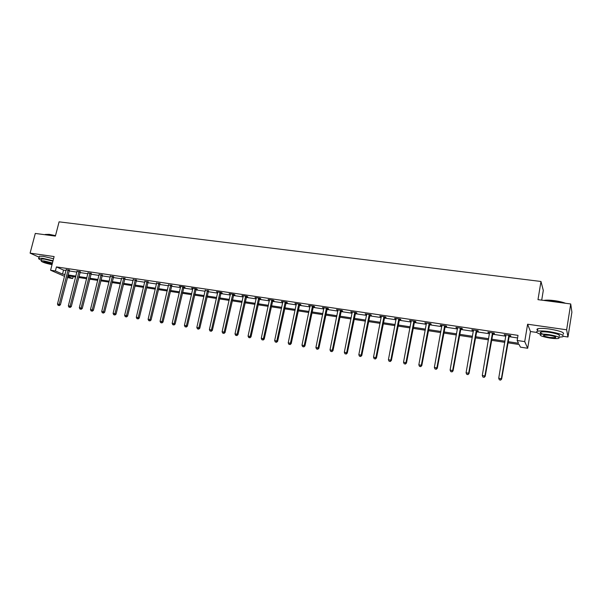 <?xml version="1.0" encoding="UTF-8"?>
<svg xmlns="http://www.w3.org/2000/svg" width="602" height="602" viewBox="0 0 602 602"><rect width="100%" height="100%" fill="white"/><g stroke="black" fill="none" stroke-linecap="round" stroke-linejoin="round"><path stroke-width="0.9" d="M73.143 276.642L72.661 278.545L67.364 277.567M541.702 300.142L543.297 290.42L540.98 281.48L59.094 221.837L55.392 236.089L35.292 233.441L30.1 253.133L39.085 257.189M540.98 281.48L537.985 299.653L570.726 303.965L571.9 312.167L567.972 337L566.632 329.791L527.608 324.215L524.718 341.612L527.691 348.265L520.421 347.151L519.127 344.51L507.787 342.779M527.608 324.215L530.46 331.529L536.773 332.447M563.495 336.345L567.972 337M530.46 331.529L527.691 348.265M570.726 303.965L566.632 329.791M507.983 341.65L518.51 343.245L517.156 340.476L518.013 335.367L56.437 266.919L63.549 270.102L66.069 270.479M69.057 270.93L76.913 272.104M79.908 272.548L87.884 273.737M90.879 274.188L98.984 275.4M101.979 275.844L110.219 277.078M113.214 277.522L121.581 278.779M124.584 279.223L133.087 280.494M136.09 280.946L144.728 282.233M147.731 282.684L156.512 283.993M159.515 284.445L168.44 285.777M171.442 286.228L180.51 287.583M183.52 288.034L192.73 289.411M195.74 289.855L205.109 291.255M208.119 291.707L217.638 293.129M220.648 293.58L230.325 295.025M233.335 295.477L243.17 296.944M246.18 297.396L256.181 298.885M259.191 299.337L269.357 300.857M272.375 301.309L282.707 302.851M285.717 303.303L296.229 304.875M299.239 305.327L309.932 306.922M312.942 307.374L323.808 308.992M326.818 309.443L337.873 311.099M340.882 311.543L352.125 313.228M355.135 313.672L366.573 315.388M369.575 315.832L381.209 317.57M384.211 318.022L396.048 319.79M399.043 320.234L411.091 322.04M414.086 322.484L426.336 324.312M429.331 324.764L441.8 326.63M444.788 327.074L457.482 328.97M460.462 329.414L473.383 331.348M476.355 331.792L489.509 333.756M492.474 334.2L505.861 336.202M508.825 336.638L517.577 337.948M509.119 335.773L510.827 336.029L510.579 335.547L504.243 334.607L506.011 335.306M492.767 333.335L494.453 333.583L494.167 333.109L487.913 332.176L489.652 332.868M476.649 330.934L478.304 331.183L477.98 330.701L471.817 329.783L473.533 330.468M460.748 328.564L462.389 328.805L462.02 328.323L455.94 327.42L457.633 328.098M445.074 326.224L446.692 326.465L446.285 325.983L440.288 325.088L441.958 325.765M429.617 323.921L431.213 324.162L430.769 323.673L424.854 322.792L426.494 323.455M414.372 321.649L415.944 321.882L415.463 321.393L409.631 320.527L411.249 321.182M399.329 319.414L400.879 319.639L400.368 319.143L394.611 318.292L396.206 318.947M384.497 317.201L386.025 317.427L385.476 316.93L379.802 316.088L381.367 316.735M369.861 315.019L371.366 315.245L370.779 314.741L365.181 313.913L366.731 314.553M355.413 312.867L356.903 313.085L356.286 312.588L350.763 311.761L352.29 312.4M341.168 310.745L342.636 310.963L341.989 310.459L336.533 309.646L338.038 310.278M327.104 308.645L328.557 308.864L327.872 308.352L322.491 307.554L323.974 308.179M313.221 306.576L314.658 306.787L313.943 306.283L308.638 305.492L310.098 306.109M299.525 304.537L300.94 304.747L300.195 304.236L294.957 303.453L296.395 304.07M286.003 302.52L287.395 302.731L286.627 302.219L281.458 301.444L282.872 302.053M272.653 300.533L274.03 300.737L273.233 300.225L268.123 299.465L269.53 300.067M259.477 298.569L260.832 298.773L260.011 298.253L254.97 297.501L256.347 298.103M246.466 296.628L247.806 296.824L246.955 296.312L241.974 295.567L243.336 296.161M233.614 294.709L234.938 294.912L234.065 294.393L229.151 293.663L230.491 294.25M220.926 292.82L222.236 293.016L221.333 292.497L216.479 291.774L217.804 292.354M208.397 290.954L205.274 290.488M196.019 289.11L197.298 289.299L196.35 288.779L191.617 288.072L192.903 288.644M183.798 287.289L185.055 287.478L184.084 286.951L179.411 286.259L180.683 286.823M171.72 285.491L168.613 285.024M159.793 283.708L156.686 283.249M148.009 281.954L144.901 281.488M136.368 280.216L133.26 279.757M124.862 278.508L121.762 278.041M113.492 276.807L110.392 276.348M102.257 275.137L99.164 274.678M91.15 273.481L88.065 273.022M80.179 271.848L77.094 271.374M69.328 270.23L66.25 269.756M64.572 276.341L50.583 270.23L54.12 256.565L30.1 253.133M50.583 270.23L55.399 270.96L62.533 274.091L65.046 274.474M56.437 266.919L55.399 270.96M517.156 340.476L524.718 341.612M67.672 276.348L72.661 278.545M504.822 342.327L491.428 340.288M488.455 339.837L475.294 337.835M472.314 337.383L459.386 335.419M456.406 334.96L443.704 333.026M440.717 332.575L428.24 330.679M425.245 330.22L412.98 328.353M409.985 327.902L397.937 326.066M394.935 325.607L383.09 323.808M380.088 323.349L368.447 321.581M365.444 321.122L353.999 319.376M350.989 318.925L339.739 317.209M336.729 316.75L325.667 315.072M322.657 314.613L311.783 312.957M308.773 312.498L298.073 310.873M295.063 310.414L284.55 308.811M281.533 308.352L271.193 306.779M268.183 306.32L258.01 304.778M254.992 304.319L244.991 302.791M241.981 302.332L232.139 300.834M229.129 300.375L219.444 298.908M216.434 298.449L206.907 296.997M203.897 296.538L194.529 295.115M191.519 294.656L182.301 293.257M179.291 292.798L170.223 291.413M167.213 290.962L158.288 289.6M155.286 289.141L146.504 287.809M143.502 287.35L134.856 286.033M131.853 285.581L123.35 284.287M120.347 283.828L111.98 282.556M108.977 282.097L100.737 280.841M97.742 280.389L89.63 279.155M86.635 278.696L78.651 277.484M75.664 277.025L67.808 275.829M68.034 274.926L75.897 276.122M78.885 276.574L86.869 277.785M89.864 278.237L97.968 279.463M100.97 279.922L109.21 281.172M112.205 281.623L120.573 282.895M123.576 283.346L132.079 284.641M135.081 285.092L143.727 286.409M146.73 286.861L155.512 288.192M158.514 288.651L167.439 290.006M170.449 290.457L179.516 291.835M182.526 292.294L191.745 293.686M194.755 294.145L204.123 295.567M207.133 296.018L216.652 297.463M219.67 297.922L229.347 299.39M232.357 299.849L242.2 301.339M245.21 301.798L255.218 303.31M258.228 303.769L268.402 305.312M271.412 305.771L281.751 307.336M284.761 307.795L295.281 309.39M298.291 309.849L308.984 311.467M311.994 311.926L322.868 313.574M325.878 314.033L336.939 315.711M339.949 316.163L351.199 317.871M354.202 318.33L365.647 320.061M368.65 320.52L380.298 322.281M383.293 322.74L395.138 324.538M398.14 324.99L410.188 326.818M413.183 327.27L425.448 329.128M428.436 329.587L440.92 331.476M443.907 331.928L456.602 333.854M459.589 334.306L472.51 336.27M475.49 336.721L488.651 338.715M491.616 339.167L505.01 341.199M63.549 270.102L62.533 274.091M504.574 334.659L504.499 335.081M488.29 332.236L488.214 332.658M472.231 329.843L472.156 330.265M456.399 327.488L456.324 327.902M440.784 325.163L440.709 325.577M425.388 322.868L425.313 323.282M410.203 320.61L410.128 321.017M395.221 318.383L395.145 318.789M380.441 316.178L380.366 316.584M365.865 314.011L365.783 314.41M351.478 311.866L351.395 312.265M337.278 309.759L337.195 310.15M323.266 307.667L323.184 308.058M309.443 305.613L309.36 306.004M295.793 303.581L295.71 303.965M282.315 301.572L282.24 301.956M269.019 299.593L268.936 299.977M255.888 297.644L255.805 298.02M242.922 295.71L242.839 296.086M230.122 293.806L230.032 294.182M123.779 277.981L114.944 313.71L113.101 313.401L121.657 278.026M508.871 335.299L501.368 378.718L498.712 378.267L505.951 334.862M509.367 335.374L501.639 379.079L501.368 378.718L500.428 380.02L499.367 379.839L500.428 380.02M500.54 380.163L501.639 379.079M498.712 378.267L499.367 379.839M543.734 300.413L544.058 300.353C546.541 299.984 549.965 300.074 554.314 300.624C558.934 301.256 562.674 302.144 565.534 303.28M564.653 303.167L554.254 300.857L544.358 300.496M558.897 337.158L562.629 336.827C564.804 335.314 560.349 333.576 549.272 331.627C543.621 330.852 539.67 330.731 537.428 331.266C535.599 331.92 536.653 332.914 540.573 334.23M563.036 334.298C565.21 332.755 560.763 331.01 549.686 329.061C544.035 328.301 540.092 328.188 537.842 328.737C536.721 329.091 536.638 329.603 537.594 330.272M543.079 334.155C540.34 333.215 539.625 332.515 540.927 332.056C542.553 331.672 545.397 331.755 549.468 332.319C557.429 333.719 560.628 334.968 559.07 336.059M550.085 338.091C554.156 338.663 557.031 338.76 558.701 338.384C560.251 337.316 557.053 336.074 549.092 334.667C545.021 334.102 542.169 334.005 540.551 334.381C539.038 335.464 542.214 336.699 550.085 338.091M549.265 335.284L543.756 335.096C542.778 335.796 544.833 336.593 549.912 337.489L555.458 337.677C556.451 336.985 554.389 336.187 549.265 335.284M45.127 234.464L49.229 234.351L55.512 235.63M55.467 235.826L49.025 234.509L44.774 234.69M53.044 260.734L42.81 258.333L38.821 258.198C38.076 258.529 38.904 259.191 41.312 260.177M53.555 258.755L43.321 256.354L39.333 256.226L39.183 256.791M41.515 259.402L41.621 258.995L44.495 259.093L52.931 261.178M52.457 262.991L44.021 260.914L41.147 260.809C41.305 261.9 44.932 263.187 52.028 264.662M52.336 263.473L43.705 261.531C43.916 262.299 46.369 263.142 51.072 264.075L52.148 264.188M492.474 332.853L484.896 375.941L482.277 375.505L489.599 332.424M493.015 332.936L485.212 376.31L484.896 375.941L483.978 377.243L482.932 377.07L483.978 377.243M484.106 377.386L485.212 376.31M482.277 375.505L482.932 377.07M476.31 330.453L468.665 373.217L466.083 372.781L473.473 330.024M476.897 330.536L469.018 373.586L468.665 373.217L467.762 374.504L466.731 374.331L467.762 374.504M467.904 374.655L469.018 373.586M466.083 372.781L466.731 374.331M460.379 328.075L452.651 370.523L450.108 370.095L457.58 327.661M460.997 328.173L453.05 370.9L452.651 370.523L451.778 371.803L450.763 371.637L451.778 371.803M451.936 371.953L453.05 370.9M450.108 370.095L450.763 371.637M444.667 325.742L436.871 367.867L434.358 367.446L441.906 325.328M445.322 325.84L437.308 368.243L436.871 367.867L436.014 369.146L435.013 368.973L436.014 369.146M436.187 369.297L437.308 368.243M434.358 367.446L435.013 368.973M429.166 323.432L421.31 365.248L418.834 364.835L426.449 323.026M429.858 323.537L421.784 365.632L421.31 365.248L420.467 366.52L419.481 366.355L420.467 366.52M420.663 366.671L421.784 365.632M418.834 364.835L419.481 366.355M413.883 321.159L405.959 362.667L403.521 362.253L411.204 320.761M414.612 321.265L406.47 363.051L405.959 362.667L405.138 363.932L404.168 363.766L405.138 363.932M405.349 364.082L406.47 363.051M403.521 362.253L404.168 363.766M398.81 318.917L390.818 360.116L388.418 359.718L396.161 318.518M399.57 319.03L391.368 360.508L390.818 360.116L390.021 361.381L389.058 361.215L390.021 361.381M390.239 361.531L391.368 360.508M388.418 359.718L389.058 361.215M383.941 316.697L375.889 357.611L373.518 357.212L381.329 316.313M384.738 316.818L376.476 358.002L375.889 357.611L375.114 358.86L374.166 358.702L375.114 358.86M375.347 359.018L376.476 358.002M373.518 357.212L374.166 358.702M369.267 314.515L361.162 355.127L358.822 354.736L366.693 314.131M370.095 314.643L361.779 355.526L361.162 355.127L360.402 356.376L359.462 356.218L360.402 356.376M360.651 356.534L361.779 355.526M358.822 354.736L359.462 356.218M354.796 312.363L346.632 352.689L344.321 352.298L352.253 311.986M355.654 312.491L347.279 353.088L346.632 352.689L345.887 353.923L344.969 353.773L345.887 353.923M346.15 354.089L347.279 353.088M344.321 352.298L344.969 353.773M340.514 310.241L332.296 350.274L330.016 349.89L338 309.864M341.402 310.369L332.981 350.68L332.296 350.274L331.574 351.508L330.656 351.357L331.574 351.508M331.845 351.673L332.981 350.68M330.016 349.89L330.656 351.357M326.419 308.141L318.157 347.896L315.907 347.52L323.944 307.772M327.337 308.277L318.864 348.302L318.157 347.896L317.442 349.122L316.547 348.972L317.442 349.122M317.728 349.288L318.864 348.302M315.907 347.52L316.547 348.972M312.506 306.072L304.198 345.548L301.978 345.172L310.068 305.703M313.454 306.207L304.936 345.962L304.198 345.548L303.498 346.767L302.61 346.617L303.498 346.767M303.799 346.933L304.936 345.962M301.978 345.172L302.61 346.617M298.78 304.025L290.42 343.23L288.23 342.862L296.365 303.664M299.758 304.168L291.195 343.644L290.42 343.23L289.743 344.442L288.87 344.299L289.743 344.442M290.051 344.607L291.195 343.644M288.23 342.862L288.87 344.299M285.228 302.008L276.822 340.943L274.662 340.582L282.85 301.655M286.236 302.159L277.627 341.364L276.822 340.943L276.16 342.154L275.295 342.004L276.16 342.154M276.484 342.32L277.627 341.364M274.662 340.582L275.295 342.004M271.856 300.014L263.405 338.685L261.268 338.324L269.5 299.668M272.879 300.172L264.233 339.107L263.405 338.685L262.758 339.889L261.908 339.746L262.758 339.889M263.089 340.055L264.233 339.107M261.268 338.324L261.908 339.746M258.649 298.05L250.161 336.458L248.054 336.104L256.324 297.704M259.703 298.208L251.011 336.879L250.161 336.458L249.529 337.654L248.686 337.511L249.529 337.654M249.868 337.82L251.011 336.879M248.054 336.104L248.686 337.511M245.608 296.109L237.083 334.253L234.998 333.907L243.313 295.77M246.685 296.274L237.963 334.682L237.083 334.253L236.466 335.449L235.63 335.306L236.466 335.449M236.819 335.615L237.963 334.682M234.998 333.907L235.63 335.306M232.733 294.197L224.17 332.086L222.115 331.74L230.468 293.859M233.839 294.363L225.073 332.515L224.17 332.086L223.568 333.267L222.748 333.132L223.568 333.267M223.929 333.44L225.073 332.515M222.115 331.74L222.748 333.132M220.023 292.301L211.422 329.941L209.391 329.595L217.789 291.97M221.152 292.474L212.348 330.37L211.422 329.941L210.828 331.123L210.023 330.98L210.828 331.123M211.204 331.296L212.348 330.37M209.391 329.595L210.023 330.98M207.464 290.435L198.833 327.819L196.824 327.488L205.259 290.104M208.616 290.608L199.789 328.256L198.833 327.819L198.254 329.001L197.456 328.865L198.254 329.001M198.637 329.166L199.789 328.256M196.824 327.488L197.456 328.865M195.071 288.591L186.402 325.727L184.423 325.396L192.888 288.268M196.237 288.764L187.38 326.164L186.402 325.727L185.837 326.901L185.047 326.766L185.837 326.901M186.229 327.074L187.38 326.164M184.423 325.396L185.047 326.766M182.82 286.763L174.121 323.665L172.164 323.334L180.668 286.447M184.016 286.943L175.122 324.102L174.121 323.665L173.572 324.832L172.789 324.696L173.572 324.832M173.97 325.005L175.122 324.102M172.164 323.334L172.789 324.696M170.727 284.964L161.991 321.626L160.064 321.302L168.598 284.648M171.939 285.145L163.014 322.062L161.991 321.626L161.456 322.785L160.689 322.649L161.456 322.785M161.87 322.958L163.014 322.062M160.064 321.302L160.689 322.649M158.777 283.188L150.011 319.609L148.107 319.286L156.678 282.872M160.012 283.369L151.057 320.053L150.011 319.609L149.492 320.761L148.732 320.633L149.492 320.761M149.913 320.941L151.057 320.053M148.107 319.286L148.732 320.633M146.971 281.427L138.182 317.623L136.3 317.299L144.894 281.119M148.22 281.623L139.25 318.067L138.182 317.623L137.67 318.767L136.917 318.639L137.67 318.767M138.099 318.947L139.25 318.067M136.3 317.299L136.917 318.639M135.307 279.697L126.488 315.651L124.629 315.343L133.253 279.388M136.564 279.9L127.579 316.103L126.488 315.651L125.991 316.795L125.246 316.667L125.991 316.795M126.428 316.976L127.579 316.103M124.629 315.343L125.246 316.667M125.058 278.199L116.051 314.161L114.944 313.71L114.455 314.846L113.718 314.726L114.455 314.846M114.899 315.027L116.051 314.161M113.101 313.401L113.718 314.726M112.393 276.28L103.529 311.791L101.715 311.482L110.392 275.987M113.68 276.514L104.658 312.242L103.529 311.791L103.055 312.92L102.325 312.799L103.055 312.92M103.506 313.1L104.658 312.242M101.715 311.482L102.325 312.799M101.136 274.61L92.249 309.895L90.458 309.594L99.157 274.316M102.438 274.843L93.4 310.346L92.249 309.895L91.79 311.016L91.068 310.895L91.79 311.016M92.249 311.196L93.4 310.346M90.458 309.594L91.068 310.895M90.014 272.954L81.112 308.021L79.336 307.72L88.058 272.661M91.331 273.203L82.271 308.472L81.112 308.021L80.653 309.142L79.946 309.022L80.653 309.142M81.119 309.323L82.271 308.472M79.336 307.72L79.946 309.022M79.028 271.314L70.095 306.162L68.342 305.869L77.094 271.028M80.352 271.57L71.277 306.621L70.095 306.162L69.651 307.283L68.952 307.163L69.651 307.283M70.125 307.464L71.277 306.621M68.342 305.869L68.952 307.163M68.161 269.696L59.214 304.334L57.476 304.04L66.25 269.418M69.501 269.967L60.411 304.793L59.214 304.334L58.778 305.447L58.085 305.327L58.778 305.447M59.259 305.628L60.411 304.793M57.476 304.04L58.085 305.327M508.78 335.434L509.029 335.908M508.637 335.803L508.886 336.277M492.391 332.996L492.677 333.47M492.248 333.357L492.541 333.832M476.227 330.588L476.558 331.07M476.084 330.95L476.423 331.431M460.289 328.21L460.665 328.7M460.154 328.572L460.522 329.053M444.577 325.878L444.991 326.359M444.442 326.231L444.855 326.713M429.083 323.567L429.535 324.057M428.948 323.921L429.392 324.41M413.8 321.287L414.289 321.784M413.664 321.641L414.146 322.13M398.727 319.045L399.246 319.542M398.592 319.391L399.111 319.888M383.858 316.833L384.415 317.329M383.722 317.179L384.279 317.675M369.184 314.65L369.778 315.147M369.049 314.989L369.643 315.486M354.713 312.491L355.338 312.995M354.578 312.829L355.203 313.333M340.431 310.369L341.086 310.873M340.296 310.7L340.95 311.204M326.337 308.269L327.021 308.773M326.201 308.6L326.886 309.104M312.43 306.192L313.145 306.704M312.295 306.531L313.01 307.035M298.697 304.153L299.442 304.665M298.569 304.484L299.314 304.988M285.152 302.136L285.927 302.648M285.017 302.46L285.792 302.972M271.773 300.142L272.578 300.654M271.637 300.466L272.443 300.977M258.567 298.178L259.394 298.69M258.439 298.502L259.266 299.013M245.533 296.237L246.384 296.748M245.398 296.553L246.256 297.072M232.658 294.318L233.538 294.837M232.522 294.634L233.403 295.153M219.948 292.421L220.851 292.941M219.813 292.745L220.716 293.257M207.389 290.555L208.322 291.075M207.261 290.871L208.187 291.391M194.995 288.712L195.943 289.231M194.86 289.02L195.816 289.539M182.745 286.883L183.723 287.41M182.617 287.199L183.587 287.718M170.652 285.085L171.645 285.604M170.516 285.393L171.517 285.912M158.702 283.301L159.718 283.828M158.574 283.61L159.59 284.136M146.896 281.548L147.934 282.067M146.768 281.849L147.806 282.376M135.232 279.81L136.293 280.336M135.104 280.111L136.165 280.637M123.711 278.094L124.787 278.621M123.576 278.395L124.659 278.922M112.318 276.401L113.417 276.928M112.19 276.702L113.289 277.221M101.068 274.723L102.182 275.249M100.94 275.024L102.054 275.55M89.946 273.067L91.083 273.594M89.818 273.361L90.955 273.887M78.952 271.427L80.104 271.961M78.824 271.72L79.976 272.255M68.086 269.809L69.26 270.343M67.958 270.102L69.132 270.637M555.563 336.985L555.458 337.677M540.927 332.056L540.551 334.381M537.428 331.266L537.842 328.737M41.621 258.995L41.147 260.809M38.821 258.198L39.333 256.226"/></g></svg>
